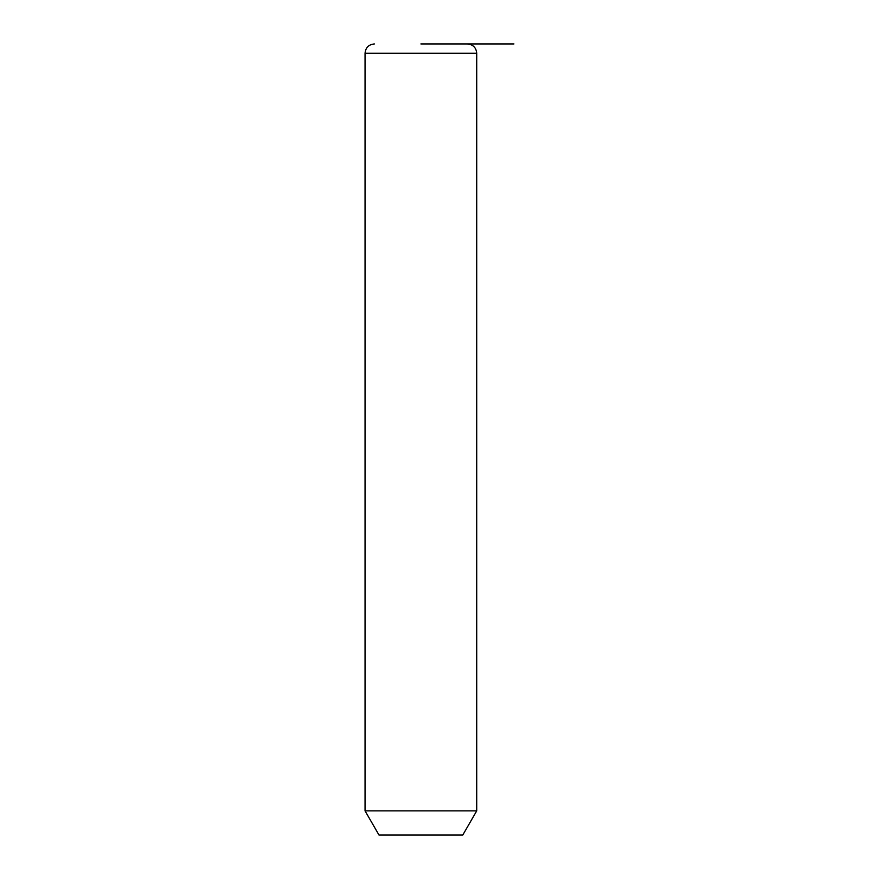 <?xml version="1.0" encoding="UTF-8"?>
<svg xmlns="http://www.w3.org/2000/svg" width="879" height="879" viewBox="0 0 879 879"><rect width="100%" height="100%" fill="white"/><g stroke="black" fill="none" stroke-linecap="round" stroke-linejoin="round"><path stroke-width="1.32" d="M476.726 810.867L462.772 835.05L379.003 835.05L365.049 810.867L476.726 810.867L476.726 53.256C476.176 47.609 473.078 44.499 467.419 43.95L461.728 43.95M420.887 43.95L513.951 43.95M365.049 810.867L365.049 53.256L476.726 53.256M365.049 53.256C365.598 47.609 368.697 44.499 374.355 43.95"/></g></svg>
